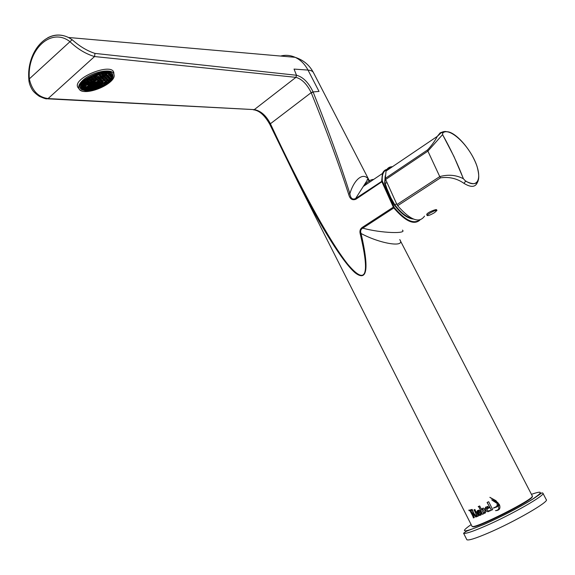 <?xml version="1.0" encoding="UTF-8"?>
<svg xmlns="http://www.w3.org/2000/svg" width="575" height="575" viewBox="0 0 575 575"><rect width="100%" height="100%" fill="white"/><g stroke="black" fill="none" stroke-linecap="round" stroke-linejoin="round"><path stroke-width="0.86" d="M430.876 212.577C434.269 210.773 436.296 210.062 436.95 210.443L434.556 212.628C430.668 214.899 428.202 215.869 427.168 215.539C427.189 214.978 428.425 213.993 430.876 212.577M427.168 215.539L426.801 214.834C425.694 212.994 436.554 208.775 436.583 209.746L436.935 210.407M477.07 166.47C472.363 151.822 457.995 134.255 448.629 131.912C457.937 134.205 472.377 151.843 477.07 166.47C481.304 182.268 477.487 187.162 465.628 181.139L463.364 178.71L465.628 181.139L464.018 183.382C470.875 187.579 475.309 187.328 477.315 182.613L478.041 181.154M463.414 178.717L453.984 156.551L442.577 134.615C450.75 149.148 457.678 163.846 463.364 178.71C456.119 174.965 448.256 174.268 439.76 176.604L440.507 177.833C449.176 176.618 457.017 178.466 464.018 183.382M442.621 134.615L442.772 132.703L442.577 134.615L427.893 151.124L439.76 176.604L396.937 204.535L397.663 205.728L440.507 177.833M441.557 132.408L444.899 131.423L448.629 131.912L445.316 131.596L442.772 132.703L440.206 132.825L437.273 136.397C434.952 140.954 431.703 145.482 427.534 149.967L385.308 178.365L385.638 179.508L427.893 151.124L427.534 149.967M396.937 204.535L385.638 179.508M385.308 178.365L386.048 171.048C387.248 168.152 389.383 166.707 392.452 166.714M424.537 216.107C419.333 223.639 410.37 220.182 397.663 205.728M93.754 82.469L94.192 83.691L93.006 83.54M95.141 81.995L95.622 82.858M91.885 84.137L92.316 85.352L91.138 85.201M93.265 83.663L93.747 84.518M90.016 85.79L90.448 87.005L91.849 86.157M91.396 85.323L92.014 86.221L92.359 85.352M88.147 87.443L88.586 88.658L89.98 87.81M89.535 86.976L90.153 87.874L90.491 87.005M96.061 79.343L96.693 80.263L95.119 81.046L93.926 80.895M90.498 87.939L91.116 88.823L91.454 87.961M89.118 88.399L89.549 89.607L91.051 88.866L89.671 89.563M91.82 80.507L92.266 81.743L91.073 81.593M93.215 80.033L93.531 80.708L93.747 80.076M89.944 82.182L90.383 83.411L91.792 82.556M91.332 81.708L91.82 82.577M88.068 83.849L88.507 85.078L89.916 84.223M89.456 83.382L89.944 84.245M84.331 87.177L84.769 88.399L83.576 88.255M85.718 86.717L86.2 87.565M87.982 80.212L88.428 81.449L87.22 81.298M89.384 79.738L89.693 80.421L89.916 79.774M86.099 81.894L86.545 83.131L87.961 82.275M87.493 81.42L87.989 82.29M84.626 82.117L85.258 83.037L83.792 83.778L85.201 83.08M83.224 82.584L83.792 83.778M84.216 83.569L84.662 84.805L86.078 83.95M85.618 83.102L86.106 83.964M95.098 74.721L95.385 75.354L95.608 74.7M92.244 79.041L92.733 79.918M88.399 78.739L88.888 79.623M103.68 72.651L103.974 73.291L104.204 72.637M83.742 84.777L84.23 85.639M82.347 85.237L82.793 86.473L84.202 85.618M102.228 84.007L102.609 84.834L104.212 84.424L104.564 83.555M90.289 77.05L90.606 77.74L90.828 77.093M97.937 73.967L98.577 74.901L96.988 75.699L95.781 75.541M96.032 75.663L96.348 76.353L96.578 75.706M94.135 77.352L94.451 78.042L94.674 77.395M106.044 73.406L106.44 74.261L107.992 72.96M101.746 74.283L102.07 74.98L102.3 74.326M99.849 75.972L100.165 76.662L100.395 76.015M97.951 77.661L98.267 78.344L98.497 77.704M86.696 87.673L87.314 88.572L87.659 87.695M85.316 88.14L85.747 89.355L87.148 88.507M92.359 86.286L92.834 87.134M90.979 86.753L91.411 87.961L92.812 87.112M94.221 84.633L94.702 85.481M92.841 85.1L93.279 86.315L94.681 85.467M96.097 82.972L96.578 83.828M94.717 83.447L95.148 84.654L96.55 83.806M97.973 81.305L98.454 82.167M96.593 81.779L97.031 83.001L98.433 82.153M98.469 80.119L98.907 81.334L97.728 81.183M100.359 78.444L100.798 79.666L99.619 79.515M102.249 76.77L102.638 77.625L104.183 76.324M104.14 75.088L104.535 75.943L106.08 74.642M102.681 78.948L102.99 79.623L103.22 78.991M104.564 77.273L104.88 77.956L105.117 77.316M106.461 75.598L106.778 76.288L107.015 75.641M108.359 73.916L108.682 74.606L108.912 73.959M106.425 79.242L106.734 79.918L106.964 79.285M108.308 77.575L108.625 78.257L108.855 77.618M110.199 75.907L110.515 76.59L110.752 75.95M110.422 78.487L110.573 79.573L109.926 79.422M89.592 89.607L89.492 90.038L88.816 89.592M88.119 89.456L86.854 90.253L85.948 89.269M87.673 88.629L88.291 89.52L88.629 88.651M85.797 89.348L85.582 90.11L84.82 89.326M84.309 89.204L83.483 89.779L82.721 88.708M83.857 88.37L84.338 89.218M81.528 88.55L81.269 87.975M81.873 86.444L82.362 87.307M109.006 73.003L109.272 73.578L109.825 73.305M109.803 73.729L110.199 74.578L111.119 74.118M110.723 74.728L111.112 75.569L111.895 75.181M111.658 75.706L112.01 76.971L110.903 76.777M111.55 76.928L111.715 77.826L110.177 78.595L111.758 77.409M109.739 77.388L110.127 78.222L109.149 78.142M108.876 79.975L109.063 81.255L108.042 81.075M107.022 81.614L107.158 82.901L106.167 82.721M104.866 83.404L105.196 84.13L104.291 84.367M102.695 85.201L101.962 86.013L101.567 85.157M100.575 85.546L101.006 86.494L99.626 86.696M98.03 87.529L97.419 88.011L97.189 87.515M95.227 88.219L94.53 88.96L94.171 88.191M92.417 88.909L91.727 89.628L91.382 88.881M97.563 86.336L97.987 87.529L99.382 86.688M100.798 84.216L101.416 85.107L101.761 84.245M99.425 84.69L99.806 85.524L101.322 84.252M102.666 82.563L103.284 83.461L103.637 82.592M101.293 83.044L101.682 83.871L103.198 82.599M104.097 82.354L104.478 83.188L106.001 81.916M105.462 81.873L106.087 82.778L106.44 81.909M93.315 87.242L93.79 88.083M91.942 87.709L92.374 88.909L93.761 88.068M94.753 87.019L95.184 88.219L96.571 87.378M96.126 86.552L96.744 87.443L97.089 86.573M95.177 85.596L95.795 86.487L96.14 85.618M93.804 86.063L94.235 87.271L95.63 86.422M96.614 85.373L97.046 86.581L98.44 85.733M97.987 84.899L98.469 85.747M97.046 83.936L97.664 84.841L98.016 83.964M95.666 84.41L96.104 85.618L97.498 84.777M98.483 83.727L98.922 84.927L100.316 84.087M99.856 83.246L100.481 84.151L100.833 83.274M98.922 82.282L99.54 83.188L99.892 82.311M97.542 82.757L97.973 83.964L99.374 83.116M100.359 82.074L100.747 82.908L102.041 82.261L103.601 82.592L105.167 81.815L105.52 80.938M101.732 81.593L102.041 82.261L102.271 81.628M100.798 80.615L101.107 81.291L101.337 80.658M99.417 81.097L99.856 82.311L101.423 81.528L101.775 80.644M79.393 89.254L78.308 87.968C69.999 78.38 115.295 60.598 113.821 73.967M111.485 78.746L110.953 79.343M82.858 80.284C92.043 71.573 113.045 67.728 113.965 74.391C113.045 67.728 92.043 71.573 82.858 80.292C79.681 83.203 78.322 85.761 78.768 87.975C78.315 85.761 79.681 83.195 82.858 80.284M113.879 76.683C112.01 85.495 85.653 95.737 79.911 89.793M78.976 88.572L78.768 87.968C80.55 98.282 117.372 83.986 113.965 74.398M86.128 90.972C94.933 91.799 110.493 84.043 112.456 77.841C117.897 63.02 70.517 81.204 81.765 89.686L86.128 90.972M84.676 80.773C80.062 85.287 79.81 88.406 83.914 90.131C91.712 91.396 99.834 88.873 108.294 82.556L110.91 79.695C118.392 69.992 95.364 70.689 84.676 80.773M81.319 89.283C71.084 81.607 113.074 63.595 112.75 75.749M94.178 81.017L94.494 81.693L94.71 81.053M92.791 81.492L93.236 82.721L94.731 81.966L93.351 82.671M94.199 80.062L93.847 80.953L92.266 81.743M93.847 80.953L91.202 81.291M93.279 82.714L92.783 83.547M92.302 82.685L92.927 83.598M90.915 83.159L91.353 84.381L92.762 83.533M91.396 84.381L90.915 85.208M90.426 84.353L91.051 85.258M89.039 84.827L89.484 86.042L90.886 85.193M89.528 86.042L89.046 86.868M89.262 86.861L90.448 87.005M88.564 86.02L89.183 86.918M87.177 86.487L87.616 87.702L89.01 86.854M84.453 85.625L85.653 85.776L85.359 86.653L86.638 86.739L88.133 85.991M88.55 85.078L88.147 85.998M87.573 84.101L87.228 84.985L88.507 85.078L88.205 85.955L86.315 86.717M86.681 86.739L86.336 87.616M87.4 88.514L88.586 88.658M94.674 79.817L95.119 81.046L94.746 81.973M96.09 78.38L95.594 79.221M96.564 78.142L97.01 79.372L95.817 79.221M90.232 87.817L91.411 87.961M91.339 80.759L90.85 81.593M90.361 80.723L90.67 81.406L90.893 80.766M88.96 81.197L89.413 82.433L90.821 81.578M90.361 79.767L89.873 80.608M90.016 80.658L87.35 80.996M89.844 80.593L88.428 81.449M89.456 82.433L88.967 83.267M90.383 83.411L89.19 83.26M88.478 82.405L89.111 83.317M87.084 82.872L87.529 84.108L88.938 83.253M90.426 83.411L90.081 84.288M87.529 84.108L86.329 83.957M86.602 84.079L87.228 84.985L85.653 85.776L87.127 84.115M85.208 84.547L85.603 85.402L84.583 85.33M84.733 85.747L85.035 86.415L85.251 85.783M83.339 86.214L83.785 87.436L85.186 86.588M83.828 87.436L83.353 88.263M87.493 80.464L86.998 81.305M86.509 80.435L86.818 81.111L87.033 80.471M85.107 80.903L85.553 82.146L86.976 81.291M86.502 79.472L86.013 80.32M86.149 80.363L84.877 80.601M85.984 80.299L84.561 81.161M83.835 81.578L84.123 82.002M84.611 81.161L84.266 82.052M85.603 82.146L85.258 83.037M86.545 83.131L85.337 82.98M83.72 83.828L83.238 84.662M84.662 84.805L83.461 84.654M93.725 75.267L94.113 76.389L92.906 76.231M95.996 74.391L95.457 74.585M90.85 79.515L91.296 80.759L90.095 80.608M92.259 78.078L91.907 78.976L90.433 79.558L91.842 79.019M92.74 77.833L93.186 79.077L91.986 78.919M86.99 79.213L87.443 80.464L86.236 80.313M88.291 78.085L87.903 78.624M88.953 77.675L89.333 78.775L88.126 78.624M102.257 73.083L102.702 74.319L101.516 74.168M104.657 72.63L104.478 73.255L104.729 72.587L104.283 72.601M84.712 84.798L84.367 85.682M81.528 84.662L81.794 85.502L83.21 84.647M82.75 83.799L83.375 84.712M81.794 85.502L81.226 85.402M81.082 85.927L81.362 86.336M81.844 85.502L81.499 86.379M103.593 83.526L103.903 84.187L104.125 83.562M100.56 84.094L101.725 84.245L103.119 83.397M93.164 76.353L93.481 77.043L93.703 76.396M91.763 76.834L92.216 78.078L91.008 77.927M93.136 75.526L92.683 76.231M92.827 76.288L92.604 75.763M91.087 76.497L91.238 77.079L90.239 76.942M92.661 76.216L91.238 77.079M91.281 77.079L90.929 77.977L88.255 78.315M90.929 77.977L89.333 78.775M90.864 78.028L89.456 78.732L89.032 79.666M91.267 78.049L91.583 78.732L91.806 78.092M89.865 78.523L90.318 79.767L89.111 79.616M89.384 78.775L89.218 79.386M91.907 78.976L89.247 79.314M94.156 76.389L93.804 77.287L92.216 78.078M100.798 73.277L101.121 73.974L101.351 73.32M99.396 73.765L99.849 75.009L98.577 74.901L98.936 74.002M98.799 73.535L98.893 74.002L97.506 73.902M100.222 73.19L98.893 74.002M96.535 74.448L96.938 75.318L98.483 74.01M96.967 74.067L96.018 74.692M96.061 74.692L95.709 75.591L93.042 75.929M96.521 76.54L96.938 75.318L95.917 75.239M94.631 76.144L95.083 77.388L93.883 77.237M95.536 75.526L94.113 76.389M93.804 77.287L91.138 77.625M93.739 77.33L92.331 78.035M96.995 76.662L97.312 77.352L97.542 76.705M95.601 77.143L96.047 78.387L94.853 78.229M98.073 76.633L96.348 76.353L94.013 76.935M96.507 76.532L95.083 77.388M95.127 77.388L94.774 78.286L92.115 78.617M94.602 78.214L93.186 79.077M95.105 78.351L95.414 79.034L95.644 78.394M93.711 78.825L94.156 80.062L92.956 79.911M93.229 79.077L92.877 79.968M94.156 80.062L95.572 79.206M95.737 79.271L93.093 79.609M97.462 77.524L96.047 78.387M107.432 72.91L108.071 73.852L108.431 72.953M107.309 72.666L105.556 73.636L104.37 73.478M105.592 73.636L105.232 74.534L105.146 73.643M104.593 73.593L104.916 74.29L103.601 74.951L103.205 74.089M104.14 73.471L101.653 73.859M104.125 73.463L102.702 74.319M102.745 74.319L102.386 75.217L100.798 76.008L99.612 75.857M100.352 74.772L100.754 75.634L99.741 75.555M101.797 73.312L101.286 74.161M101.437 74.218L98.785 74.549M101.272 74.146L99.964 74.8L99.453 75.943M99.892 75.009L99.532 75.907L97.621 76.669M102.695 75.282L103.011 75.979L103.241 75.332M101.301 75.771L101.746 77.007L100.56 76.849M102.221 75.153L100.798 76.008M100.841 76.008L100.481 76.906L98.85 77.316L98.9 77.697L97.707 77.539M98.454 76.461L98.85 77.316L97.843 77.237M97.987 76.698L97.628 77.596L94.983 77.927M100.798 76.971L101.114 77.654L101.344 77.014M99.41 77.453L99.849 78.682L98.663 78.531M100.316 76.834L98.9 77.697M98.943 77.69L98.584 78.581L95.946 78.919M98.584 78.581L97.01 79.372M98.907 78.653L99.216 79.328L99.446 78.689M97.52 79.134L97.958 80.356L96.693 80.263L97.046 79.372M99.367 79.501L98.073 80.155L97.649 81.24L95.752 82.002M99.892 78.682L99.389 79.515M99.54 79.573L96.909 79.903M87.616 87.702L86.422 87.558M84.769 88.399L86.171 87.551M84.812 88.392L84.475 89.269M84.561 89.211L85.747 89.355M99.856 79.638L100.165 80.313L100.395 79.673M98.002 80.356L97.649 81.24L96.075 82.024L94.494 81.693L92.173 82.268M100.316 80.486L98.907 81.334M100.833 79.666L100.337 80.5M100.481 80.55L97.858 80.888M101.739 77.963L102.055 78.646L102.285 78.006M101.789 77.007L101.43 77.898L99.849 78.682M102.307 78.926L99.748 79.221M103.629 76.281L104.204 77.251L102.688 77.999L101.509 77.841M103.687 75.325L103.327 76.216L101.746 77.007M101.43 77.898L98.799 78.229M102.688 77.999L101.638 77.546M105.527 74.599L106.167 75.533L104.585 76.317L103.407 76.166M105.232 74.534L103.651 75.325L102.465 75.167M103.327 76.216L100.697 76.547M104.585 76.317L103.543 75.864M103.615 79.925L103.924 80.601L104.154 79.968M102.235 80.414L102.623 81.255L104.24 80.838L104.593 79.961M103.162 79.81L101.739 80.651L100.56 80.5M103.141 79.796L101.739 80.651M101.301 79.429L101.689 80.277L100.69 80.198M105.556 77.309L105.196 78.2L103.737 78.94L102.451 78.833M103.622 78.983L104.88 77.956L105.196 78.2M102.724 77.999L102.372 78.883M105.498 78.257L105.814 78.94L106.044 78.308M104.118 78.746L104.506 79.594L106.123 79.177L106.483 78.293M103.184 77.762L103.579 78.61L102.58 78.531M106.928 76.461L105.52 77.309L104.341 77.158M105.52 77.309L106.778 76.288L107.094 76.525L105.635 77.266M104.621 76.317L104.262 77.208M107.388 76.59L107.705 77.273L107.935 76.633M106.008 77.079L106.397 77.927L108.014 77.51L108.38 76.626M105.081 76.087L105.469 76.935L104.478 76.856M108.826 74.779L107.417 75.634L106.238 75.483M107.417 75.634L108.682 74.606L108.991 74.851L107.532 75.591M106.526 74.635L106.167 75.533M109.279 74.915L109.602 75.605L109.839 74.958M107.906 75.404L108.294 76.252L109.911 75.843L108.344 76.626L107.173 76.475M106.979 74.405L107.367 75.26L106.375 75.181M110.084 73.427L109.322 73.952L108.143 73.801M109.322 73.952L108.28 73.499M106.346 75.253L106.44 74.261L105.441 74.182M106.49 74.635L105.304 74.484M109.358 73.952L108.991 74.851M107.453 75.634L107.094 76.525M108.344 76.626L107.302 76.173M107.345 80.22L107.963 81.125L108.323 80.256M105.972 80.708L106.361 81.535L107.884 80.263M106.9 80.097L105.484 80.938L106.885 80.09M105.052 79.731L105.433 80.565L104.449 80.493M106.202 79.127L107.367 79.278L108.934 78.495L109.293 77.611M109.228 78.559L109.538 79.235L109.775 78.603M107.856 79.048L108.244 79.882L109.854 79.472L110.206 78.595M108.768 78.43L107.367 79.278M106.936 78.063L107.324 78.904L106.339 78.825M108.093 77.46L109.264 77.611L110.831 76.827L111.191 75.943M108.826 76.396L109.214 77.244L108.229 77.165M111.974 75.39L111.155 75.943L109.99 75.792M111.155 75.943L110.127 75.49M110.278 74.951L109.911 75.843M110.666 76.763L109.264 77.611M107.848 77.445L106.447 78.293L105.412 77.848M106.447 78.293L105.275 78.142M107.051 80.155L107.403 79.278M107.122 80.105L108.287 80.256L107.259 79.81M109.681 79.407L108.287 80.256M109.013 78.444L110.177 78.595M82.872 87.414L83.49 88.313M92.417 75.85L90.757 76.669M101.696 72.903L101.761 73.312L100.56 73.154M105.189 72.565L105.505 73.262L106.799 72.615M105.958 79.113L104.557 79.961L103.522 79.515M103.385 79.81L104.557 79.961M105.247 81.758L106.404 81.909L105.376 81.463M105.088 81.851L105.484 80.938L104.24 80.838L102.673 81.621L101.631 81.176M98.929 85.862L99.547 86.753L99.892 85.891M95.881 86.43L97.046 86.581M98.692 85.747L99.856 85.891L98.821 85.452M99.856 85.891L101.25 85.042M101.725 84.245L100.69 83.799M103.73 82.527L102.336 82.534M103.363 83.411L104.528 83.555L103.5 83.116M104.528 83.555L105.922 82.714M99.619 83.131L100.79 83.282L102.357 82.498L102.673 81.621L101.394 81.564M100.79 83.282L99.748 82.836M93.933 88.133L94.278 87.263M93.057 87.127L94.235 87.271M94.013 88.076L95.184 88.219M94.925 85.474L96.104 85.618M98.605 85.797L98.958 84.927M97.75 84.784L98.922 84.927M96.801 83.821L97.973 83.964M98.677 82.16L99.856 82.311M101.502 81.47L102.422 81.643M101.423 81.528L98.807 81.866M98.95 81.334L98.598 82.218M96.715 83.878L97.067 83.001M97.031 83.001L95.845 82.85M94.846 85.531L95.191 84.654M93.969 84.511L95.148 84.654M92.978 87.177L93.323 86.308M92.101 86.164L93.279 86.315M91.195 88.773L92.374 88.909M96.823 87.386L97.987 87.529M111.284 74.283L110.242 74.951L109.07 74.8M110.242 74.951L109.207 74.498M103.665 78.983L103.306 79.868M101.495 85.057L102.659 85.201L104.046 84.36M102.659 85.201L101.624 84.762M88.37 89.463L89.549 89.607M108.395 72.953L107.216 72.795M103.651 75.325L102.594 74.865M96.118 82.024L95.766 82.908M94.192 83.691L95.601 82.843M94.235 83.691L93.89 84.568M92.316 85.352L93.725 84.503M105.556 73.636L104.506 73.176M102.537 72.781L101.761 73.312M86.451 79.472L87.874 78.61M82.793 86.473L81.585 86.322M88.866 79.602L87.443 80.464M92.712 79.903L91.296 80.759M82.721 82.843L82.376 83.734M82.836 86.473L82.498 87.35M83.67 83.828L82.462 83.677M86.588 83.131L86.243 84.015M85.553 82.146L84.345 81.995M88.478 81.449L88.126 82.34M87.141 81.355L84.475 81.693M83.785 87.436L82.584 87.292M82.707 86.998L85.222 86.602M89.413 82.433L88.212 82.282M92.309 81.736L91.964 82.62M90.994 81.643L88.334 81.988M89.484 86.042L88.291 85.898M91.353 84.381L90.167 84.237M93.236 82.721L92.043 82.57M472.564 526.456C472.808 530.545 535.246 499.237 532.119 496.584M542.973 493.336L546.236 499.639C550.031 501.285 514.46 521.877 488.017 533.118C475.46 538.466 468.409 540.673 466.857 539.738L466.713 539.451M413.403 219.053C407.524 218.5 401.206 213.878 394.457 205.203C390.188 198.461 390.935 198.684 388.743 194.221L384.639 183.353L393.336 203.471L394.457 205.203L394.896 204.944L390.842 197.728L387.413 190.102L385.027 183.058L385.2 176.626M394.507 205.196C401.062 213.605 407.193 218.155 412.915 218.845M483.158 512.598L483.87 512.979L484.387 512.052L483.165 509.651L482.418 509.206L481.936 510.198L483.158 512.598M484.207 512.85L484.387 512.052M484.459 512.002L483.165 509.651M483.237 509.601L482.497 509.155L482.015 510.147M478.328 506.553L479.112 507.121L482.447 514.294L483.611 513.784L482.36 514.352L479.025 507.179L478.199 506.611L479.694 505.95L481.512 509.522L481.9 508.71L483.194 508.128L484.071 508.494L485.839 511.973L484.2 513.432L483.518 513.288L483.618 513.798M483.632 513.252L485.379 512.993M481.864 508.731L481.512 509.522M486.148 508.437L486.335 508.796L487.938 508.048L486.773 506.942L485.976 507.804L486.148 508.437M487.406 507.222L487.938 508.048M487.449 507.186L486.292 507.085M486.536 509.177L488.434 511.153L490.08 510.305L490.676 510.571L487.866 511.772C484.409 509.953 484.315 508.135 487.593 506.338L489.347 507.862L486.536 509.177L489.339 507.847M485.659 507.049C484.775 509.342 485.53 510.902 487.931 511.728L490.655 510.564M495.485 510.607L495.6 510.629C499.373 510.456 500.667 508.523 499.488 504.828L499.503 504.843C500.674 508.537 499.366 510.471 495.578 510.658L497.497 510.133L498.827 508.717L498.417 504.577L497.368 506.776L493.379 508.056L496.886 506.345L497.274 503.549L491.726 499.855L496.951 502.723L495.592 501.113L496.951 502.723M497.684 502.457L499.503 504.843M499.488 504.828L499.186 504.368M491.877 499.941L492.832 500.703M492.84 500.681L497.274 503.549M493.602 508.077L497.375 506.762L498.187 504.332M498.18 504.318L498.935 505.497M490.008 497.404L495.592 501.098L489.857 497.317L495.966 500.688L498.015 503.298M474.088 509.831L474.612 510.859L475.417 510.528L474.497 510.923L473.965 509.881L474.9 509.5L475.432 510.543M475.015 511.657L477.408 516.364L478.414 515.962M474.893 511.707L475.827 511.326L478.465 515.962L477.293 516.436L474.893 511.707M487.169 502.449L491.481 510.169L492.696 509.594L491.445 510.205L487.09 502.485L488.685 501.723L492.703 509.608M480.456 514.028L478.314 510.859L477.882 511.592L479.385 514.56L479.988 514.819L480.549 513.971L478.918 510.981L478.148 510.902M480.269 514.704L480.549 513.971M481.117 514.898L479.708 515.444L478.58 514.869L477.042 511.836L477.451 510.593M479.802 510.528L481.455 513.676L480.944 514.999L479.607 515.509L478.479 514.934L476.934 511.901L477.394 510.629L478.68 510.14L479.802 510.528M472.801 512.95L473.232 512.476L471.96 510.226L470.695 510.392L472.132 513.231L473.11 512.548M473.232 512.476L471.96 510.226M472.082 510.154L471.335 510.154M471.464 510.082L470.695 510.392M469.48 510.808L468.733 510.147L469.48 510.808L470.573 510.643M470.537 510.672L473.484 517.838L474.317 517.543M472.995 513.669L472.463 513.892L472.995 513.669L475.877 516.961L476.848 516.587M469.035 510.255L472.176 509.421L473.822 513.382L476.891 516.594L475.755 517.033L472.873 513.741M470.558 511.549L470.472 510.478L469.344 510.887M473.52 517.392L470.422 511.628M472.463 513.892L474.332 517.572L473.347 517.917L473.383 517.471M313.159 92.101L311.248 92.791C326.327 130.072 338.783 163.853 348.623 194.142C349.808 198.914 352.209 200.618 355.832 199.266L355.623 198.519L367.188 180.298C366.994 178.753 367.921 179.292 369.969 181.923C365.003 170.509 354.617 177.862 349.873 193.682C340.278 163.278 328.045 129.418 313.159 92.101L313.088 91.928C308.595 82.556 303.075 77 296.542 75.26L295.924 77.345L254.294 109.617L48.092 98.569C38.331 97.233 32.099 90.792 29.397 79.249C26.572 50.363 50.737 26.745 69.812 41.558C77.503 48.94 85.747 53.942 94.544 56.551L295.924 77.345C301.846 78.983 306.928 84.079 311.183 92.64L270.408 123.747L269.919 124.581L297.613 181.405C321.576 228.103 342.901 262.301 355.077 272.751C367.245 282.203 369.243 269.114 361.071 233.5C380.47 243.929 405.936 247.875 399.747 239.567M280.593 56.048C285.531 54.783 290.382 55.207 295.147 57.32C300.56 59.85 304.843 64.105 308.006 70.085C311.039 70.33 312.901 71.271 313.612 72.924L369.955 181.937M313.375 72.457C309.357 64.997 303.284 59.951 295.147 57.32L68.468 37.49C61.432 34.126 54.524 34.22 47.754 37.778M387.701 169.208C385.228 169.553 383.475 170.983 382.433 173.492L363.342 186.408C367.145 181.779 370.602 179.443 373.707 179.4M402.457 230.122C407.165 233.91 381.527 233.278 362.753 228.16L393.817 207.934C405.317 221.346 414.036 225.371 419.973 220.017M361.071 233.5C360.18 231.057 360.741 229.281 362.753 228.16L362.293 227.391C360.202 228.872 359.504 230.999 360.202 233.773L361.071 233.5M419.491 220.096C413.425 224.372 405.016 220.182 394.27 207.532L382.31 180.988L355.623 198.519C352.475 199.963 350.556 198.346 349.873 193.682L348.623 194.142M296.542 75.26L94.99 53.41L94.544 56.551L48.092 98.569L46.848 98.792C46.446 99.144 43.966 98.332 39.409 96.37C35.37 93.603 32.833 91.116 31.798 88.909C29.893 85.51 28.901 82.318 28.829 79.336L72.127 39.704L68.468 37.49C47.344 27.269 26.428 51.628 28.829 79.336L28.836 79.386M94.99 53.41C87.213 50.916 79.594 46.352 72.127 39.704M442.944 132.854C449.01 127.398 466.181 142.413 474.317 159.807C482.835 177.28 478.436 189.455 465.635 180.938M443.577 131.618L440.206 132.825M391.05 167.663L387.909 169.79M386.867 170.495L388.865 168.259L391.647 167.26M93.136 83.246L94.142 83.317L95.673 82.038M91.26 84.906L92.273 84.978L93.79 83.698M89.391 86.566L90.397 86.638L91.921 85.359M87.522 88.219L88.536 88.284L90.045 87.012M94.056 80.601L95.069 80.672L96.6 79.379M88.5 89.168L89.499 89.24L91.015 87.968M89.319 82.965L90.333 83.037L91.863 81.751M87.436 84.633L88.457 84.705L89.98 83.418M83.698 87.961L84.719 88.025L86.236 86.753M85.467 82.678L86.494 82.757L88.025 81.463M82.592 83.375L83.619 83.454L85.15 82.16M83.583 84.36L84.611 84.432L86.142 83.138M90.225 80.306L91.245 80.385L92.783 79.084M86.365 80.011L87.393 80.09L88.931 78.782M81.715 86.027L82.735 86.099L84.259 84.812M84.683 88.917L85.697 88.981L87.213 87.709M90.361 87.522L91.36 87.594L92.877 86.322M92.223 85.869L93.229 85.941L94.746 84.669M94.099 84.216L95.105 84.288L96.622 83.008M95.975 82.556L96.981 82.627L98.505 81.348M110.062 79.127L110.731 79.177M87.371 89.995L88.96 89.901M86.343 90.103L88.183 88.665M85.639 89.944L86.279 89.98M83.749 89.642L85.071 89.887M83.116 89.549L84.367 88.406M82.103 89.017L83.052 89.434M83.317 88.248L81.88 88.967M82.333 87.285L81.168 87.86M81.097 87.652L82.39 86.48M112.003 76.439L112.103 75.929M111.04 76.482L112.046 76.561M109.228 80.744L110.307 79.551M108.179 80.78L109.279 80.867M107.381 82.397L108.733 81.226M106.296 82.433L107.432 82.513M105.146 84.015L106.778 82.872M104.42 84.079L105.196 84.13M102.623 85.517L104.42 84.475M101.962 86.013L102.257 85.208M100.956 86.372L101.904 85.898M99.755 86.408L101.006 86.494M98.038 87.644L99.993 86.825M97.419 88.011L97.592 87.537M95.119 88.651L97.362 87.896M94.53 88.96L94.782 88.234M92.295 89.384L94.472 88.837M91.727 89.628L91.971 88.924M89.556 89.837L91.669 89.506M96.952 87.091L97.944 87.163L99.453 85.898M91.324 88.478L92.323 88.543L93.833 87.278M94.142 87.781L95.134 87.853L96.65 86.588M93.186 86.832L94.185 86.897L95.702 85.632M96.003 86.142L97.003 86.207L98.519 84.942M95.055 85.179L96.054 85.251L97.57 83.979M97.872 84.489L98.871 84.561L100.388 83.289M96.931 83.526L97.93 83.598L99.453 82.318M82.297 89.326L83.49 89.851C91.425 91.138 99.698 88.572 108.301 82.146L110.968 79.235L112.125 76.705M110.68 79.055L111.349 78.02M90.289 83.936L91.303 84.015L92.827 82.728M88.421 85.603L89.434 85.675L90.951 84.396M86.545 87.263L87.565 87.328L89.082 86.056M86.458 83.663L87.479 83.734L89.003 82.441M83.31 82.124L84.108 81.305M84.094 81.988L82.915 82.577M81.341 85.1L83.059 84.475L83.267 83.835M81.025 86.221L81.391 85.51M98.548 73.6L99.267 73.413M89.01 90.016L89.154 89.614M85.129 90.002L85.352 89.362M81.722 88.794L83.382 87.45M531.444 494.335C542.886 490.367 543.289 491.948 532.644 499.093C521.798 506.072 500.466 517.191 484.509 524.156C463.378 532.96 458.922 533.104 471.141 524.587M484.603 526.391C510.959 515.049 546.566 494.608 542.872 493.149C541.19 492.617 543.857 491.891 532.026 499.61C518.319 507.948 502.442 516.178 484.38 524.292L466.382 531.271L463.572 533.212C465.074 534.053 472.082 531.782 484.603 526.391M385.2 175.871L384.639 183.353L387.097 182.742M412.634 218.716C406.992 217.537 401.084 212.944 394.896 204.944L396.542 203.665M382.31 180.988C381.8 174.426 383.539 170.595 387.536 169.488M400.135 240.307L532.242 495.88C536.913 497.813 473.254 529.97 472.01 526.312L471.917 526.118M295.895 77.345L296.513 75.26L294.041 69.086L308.006 70.085L319.024 91.418L313.088 91.928L311.183 92.64M387.794 169.194L384.625 170.545L382.433 173.492L381.685 180.996L381.901 181.75L382.476 181.549M394.27 207.532L393.817 207.934L393.343 207.151L362.293 227.391M393.911 206.95L393.343 207.151L381.901 181.75L355.832 199.266M360.202 233.773C370.214 275.863 366.031 285.976 347.659 264.112C329.547 241.32 299.891 186.997 270.408 123.747L270.336 123.603C266.002 115.41 260.655 110.745 254.294 109.617L253.503 109.868M47.66 98.835L254.272 109.617M269.912 124.523L270.336 123.603M388.355 169.488L391.158 167.591M386.048 171.048L437.273 136.397L441.571 132.415M110.91 79.695L111.715 77.826M83.914 90.131L82.211 89.262M111.73 77.805L112.01 76.971L110.802 76.87M93.79 80.996L92.388 81.693M92.906 83.634L93.948 83.713M91.899 82.663L90.268 84.015M91.03 85.294L92.072 85.373M90.023 84.331L88.622 85.035M89.161 86.954L90.203 87.026M86.732 86.717L86.523 87.335M87.292 88.608L88.342 88.679M96.758 79.393L95.709 79.314M91.296 88.55L91.511 87.939M90.965 81.679L92.014 81.758M89.952 80.701L88.55 81.406M89.082 83.353L90.138 83.433M88.068 82.383L86.667 83.08M89.046 83.361L87.644 84.058M87.623 84.079L87.414 84.705M86.185 84.058L84.784 84.755M84.309 85.725L82.685 87.069M83.468 88.349L84.525 88.421M87.12 81.391L88.176 81.47M86.092 80.407L84.683 81.118M84.662 81.14L84.446 81.765M85.237 83.073L86.293 83.152M83.353 84.748L84.417 84.827M95.766 74.714L95.242 74.671M92.934 79.098L91.885 79.012M89.082 78.797L88.025 78.71M84.554 85.402L84.762 84.777M83.317 84.755L81.686 86.099M101.818 84.223L101.595 84.841M92.769 76.331L91.353 77.036M91.332 77.057L91.116 77.697M90.979 77.1L90.081 77.028M89.01 79.709L90.067 79.788M92.093 78.696L92.309 78.056M100.424 73.255L99.008 73.959M98.986 73.981L98.763 74.621M98.641 74.024L97.592 73.938M97.549 73.938L96.14 74.649M96.118 74.671L95.896 75.311M95.68 75.634L96.729 75.72M95.644 75.641L94.235 76.346M94.214 76.367L93.991 77.007M93.782 77.323L94.832 77.409M96.607 76.64L95.198 77.345M95.177 77.366L94.961 78.006M93.308 79.027L94.71 78.329M93.287 79.055L93.064 79.688M92.855 80.004L93.905 80.083M94.034 80.672L95.673 79.321M95.924 78.998L96.14 78.358M107.079 72.888L105.419 74.254M104.226 73.571L102.824 74.276M102.796 74.297L102.573 74.944M102.451 74.34L101.416 74.254M101.372 74.261L99.964 74.966M99.942 74.987L99.719 75.627M99.504 75.943L100.546 76.029M102.321 75.26L100.668 76.626M99.468 75.95L98.066 76.655M98.038 76.676L97.815 77.316M97.606 77.632L98.648 77.711M100.424 76.949L98.771 78.308M97.57 77.639L96.162 78.337M97.125 79.328L98.526 78.631M97.103 79.35L96.88 79.983M98.081 80.313L99.475 79.616M85.869 89.305L87.256 88.615M87.501 88.291L87.709 87.673M87.364 87.723L86.315 87.652M86.279 87.659L84.884 88.349M84.87 88.37L84.662 88.988M84.453 89.305L85.502 89.377M91.533 87.917L92.92 87.22M93.394 86.264L94.789 85.574M95.27 84.611L96.657 83.921M97.146 82.958L98.533 82.261M98.052 80.335L97.836 80.967M97.628 81.276L98.663 81.355M99.022 81.291L100.424 80.593M99.942 78.66L99.719 79.292M99.511 79.609L100.546 79.688M103.263 76.259L101.617 77.618M101.401 77.934L102.436 78.02M102.803 77.956L104.204 77.251M105.167 74.578L103.514 75.943M103.299 76.252L104.334 76.338M104.7 76.274L106.102 75.577M103.248 79.911L101.854 80.601M103.378 79.005L102.343 78.919M105.139 78.243L103.737 78.94M105.268 77.33L104.24 77.251M107.166 75.656L106.138 75.569M109.07 73.974L108.042 73.888M109.178 74.578L110.249 73.507M107.511 75.612L107.281 76.252M107.065 76.561L108.093 76.647M108.459 76.583L109.854 75.886M106.986 80.198L105.599 80.895M107.122 79.3L106.102 79.213M108.876 78.538L107.482 79.235M109.013 77.632L107.992 77.553M110.91 75.965L109.89 75.878M108.431 76.604L108.201 77.237M109.372 77.567L110.767 76.877M111.011 76.561L111.248 75.922M107.956 77.56L106.562 78.25M106.54 78.279L106.31 78.904M109.121 78.222L109.351 77.596M107.46 79.257L107.23 79.882M107.022 80.191L108.042 80.27M108.402 80.212L109.789 79.515M110.033 79.199L110.263 78.574M109.825 79.508L110.573 79.573M111.672 77.862L110.292 78.552M109.926 78.617L108.912 78.531M106.066 79.221L104.672 79.918M104.65 79.939L104.42 80.565M105.577 80.917L105.347 81.542M105.139 81.851L106.159 81.93M97.139 86.552L96.923 87.17M99.971 85.847L101.351 85.15M101.48 84.266L100.452 84.187M101.84 84.202L103.227 83.504M103.471 83.195L103.694 82.57M103.263 83.497L104.283 83.576M104.643 83.512L106.023 82.822M106.267 82.505L106.497 81.887M105.103 81.858L103.716 82.548M102.292 82.541L100.905 83.231M92.489 88.866L93.869 88.176M94.113 87.86L94.329 87.242M93.905 88.169L94.94 88.241M95.299 88.176L96.686 87.486M96.801 86.595L95.773 86.523M94.35 87.22L95.737 86.53M95.982 86.214L96.198 85.596M97.161 86.53L98.548 85.84M98.792 85.524L99.008 84.906M98.67 84.949L97.642 84.877M96.219 85.574L97.606 84.884M97.851 84.568L98.066 83.943M99.037 84.884L100.417 84.194M100.661 83.878L100.884 83.26M100.546 83.296L99.518 83.224M98.088 83.921L99.482 83.231M99.727 82.915L99.949 82.29M101.358 81.571L99.971 82.268M101.603 81.255L101.833 80.629M101.487 80.665L100.46 80.586M99.001 81.312L98.778 81.938M98.577 82.254L99.604 82.333M97.125 82.98L96.902 83.598M96.693 83.914L97.728 83.986M95.249 84.633L95.026 85.258M94.825 85.567L95.86 85.639M93.373 86.286L93.157 86.904M92.956 87.22L93.991 87.292M91.087 88.866L92.129 88.931M98.584 85.833L99.612 85.912M96.722 87.479L97.75 87.551M98.102 87.486L99.489 86.796M99.727 86.48L99.949 85.869M108.15 80.859L108.38 80.234M110.098 75.569L110.335 74.93M109.99 74.973L108.97 74.887M104.679 76.295L104.449 76.935M105.613 77.287L105.383 77.92M105.175 78.236L106.195 78.315M102.781 77.977L102.551 78.61M103.716 78.962L103.493 79.587M103.284 79.903L104.305 79.983M100.891 79.645L100.668 80.277M109.063 81.255L107.942 81.168M106.059 82.814L107.158 82.901M104.621 83.533L104.391 84.151M104.19 84.46L104.858 84.511M102.522 85.804L102.745 85.179M102.415 85.222L101.387 85.15M99.525 86.789L100.546 86.861M104.154 84.468L102.767 85.157M98.081 87.508L97.944 87.896M95.278 88.198L95.033 88.881M92.467 88.888L92.223 89.599M89.65 89.585L89.492 90.038M108.56 72.888L108.251 73.571M110.357 74.908L111.392 74.391M111.27 75.9L112.017 75.526M85.582 90.11L85.847 89.326M84.417 89.312L83.483 89.779M106.238 74.657L105.203 74.57M101.365 77.941L99.971 78.638M96.169 82.002L95.953 82.627M95.745 82.944L96.78 83.023M95.709 82.951L94.07 84.288M93.869 84.604L94.904 84.676M93.833 84.611L92.201 85.948M91.993 86.257L93.035 86.329M91.957 86.264L90.333 87.594M90.124 87.91L91.166 87.982M99.604 78.703L98.562 78.624M101.495 77.028L100.46 76.942M103.399 75.347L102.357 75.26M105.304 73.657L104.269 73.571M108.143 72.975L107.115 72.881M95.795 78.401L94.746 78.322M97.692 76.719L96.65 76.633M101.624 73.938L101.854 73.291M101.502 73.334L100.46 73.248M91.964 78.099L90.907 78.02M93.862 76.41L92.805 76.324M80.989 86.653L81.442 86.422M86.573 79.422L87.982 78.718M93.013 76.001L93.186 75.498M81.478 86.422L82.541 86.494M101.876 73.269L102.975 72.723M86.552 79.443L86.336 80.083M86.128 80.407L87.192 80.486M87.565 80.421L88.974 79.717M90.419 79.745L90.203 80.378M89.987 80.694L91.044 80.78M91.411 80.708L92.819 80.011M81.894 83.986L82.318 83.778M82.563 83.447L82.771 82.822M82.793 82.8L84.202 82.096M81.226 87.997L82.441 87.393M83.562 84.432L83.77 83.799M83.425 83.849L82.354 83.77M86.43 83.734L86.645 83.109M85.445 82.75L85.653 82.124M85.301 82.167L84.237 82.088M88.313 82.06L88.528 81.427M87.084 81.398L85.675 82.103M87.328 81.075L87.544 80.442M83.433 88.356L81.995 89.075M83.677 88.032L83.878 87.414M83.533 87.458L82.477 87.386M86.387 86.76L85.337 86.688M85.301 86.696L83.9 87.393M85.402 85.797L84.345 85.718M87.278 84.13L86.221 84.051M89.29 83.037L90.929 81.686M89.161 82.455L88.104 82.376M92.144 82.347L92.367 81.715M91.173 81.362L91.389 80.737M90.088 87.917L88.471 89.247M88.263 89.556L89.312 89.628M93.826 80.989L94.868 81.068M86.854 90.253L88.227 89.563M89.125 86.962L87.731 87.652M89.362 86.638L89.578 86.02M89.233 86.063L88.183 85.991M90.994 85.301L89.599 85.998M88.608 85.057L88.392 85.675M91.238 84.985L92.87 83.641M91.109 84.403L90.059 84.331M93.114 83.317L93.33 82.692M92.985 82.735L91.935 82.663M95.824 82.045L94.789 81.966M463.572 533.212L466.857 539.738M472.01 526.312L297.613 181.405M388.923 169.1L388.47 169.122M297.555 181.283L269.855 124.423C264.902 115.568 259.569 110.709 253.855 109.839"/></g></svg>
